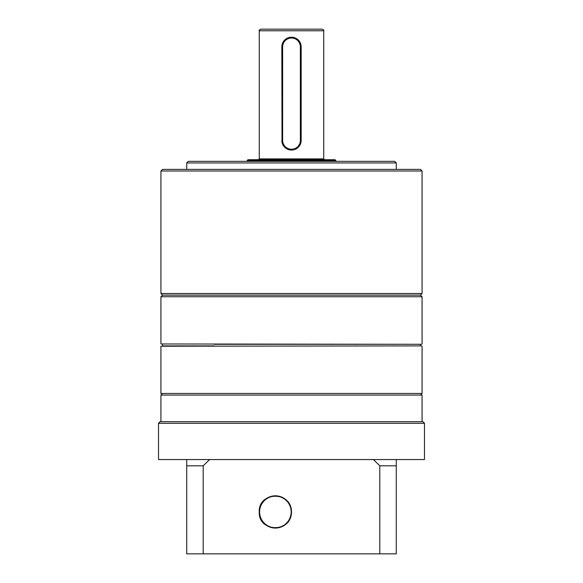 <?xml version="1.0" encoding="UTF-8"?>
<svg xmlns="http://www.w3.org/2000/svg" width="583" height="583" viewBox="0 0 583 583"><rect width="100%" height="100%" fill="white"/><g stroke="black" fill="none" stroke-linecap="round" stroke-linejoin="round"><path stroke-width="0.87" d="M283.28 29.15L322.129 29.15C323.609 29.835 324.148 30.367 323.74 30.761L259.26 30.761C258.852 30.367 259.391 29.835 260.871 29.15L291.5 29.15M291.5 38.019A8.869 8.869 0 0 0 282.631 46.88L282.631 140.379A8.869 8.869 0 0 0 291.5 149.241A8.869 8.869 0 0 0 300.369 140.379L300.369 46.88A8.869 8.869 0 0 0 291.5 38.019M282.019 142.288L281.829 46.88A9.671 9.671 0 0 1 291.5 37.21L293.402 37.399M282.631 46.88L281.829 46.88L282.019 44.986M289.613 37.399L291.5 37.21A9.671 9.671 0 0 1 301.171 46.88L301.171 140.379A9.671 9.671 0 0 1 291.5 150.05A9.671 9.671 0 0 1 281.829 140.379L282.631 140.379M247.17 160.529L247.979 159.72L335.021 159.72L335.83 160.529L247.17 160.529L247.17 161.331M300.981 44.971L301.171 46.88L300.369 46.88M420.46 345.901L420.46 344.291L421.749 344.291L214.165 344.291M160.93 346.229L421.749 345.901L160.93 346.229L160.93 393.459L422.07 393.459L420.46 395.07M160.93 171.001L162.54 169.391L420.46 169.391L422.07 171.001L160.93 171.001L160.93 293.511L422.07 293.511L420.46 295.129L162.54 295.129L420.46 295.129L422.07 296.74L160.93 296.74L160.93 343.97L421.749 344.291M162.54 344.291L162.54 345.901L214.165 345.901M160.93 421.669L160.93 395.07L422.07 395.07L422.07 421.669M291.5 511.94A16.12 16.12 0 0 0 275.38 495.82A16.12 16.12 0 0 0 259.26 511.94C258.174 532.323 291.464 533.416 291.5 511.94C291.493 490.492 258.16 491.535 259.26 511.94A16.12 16.12 0 0 0 275.38 528.06A16.12 16.12 0 0 0 291.5 511.94M422.879 421.669L424.49 423.28L158.51 423.28L160.121 421.669L422.879 421.669M186.72 459.55L186.72 465.817L203.205 465.817L209.603 459.55L158.51 459.55L158.51 423.28M396.28 459.55L373.397 459.55L379.795 465.817L396.28 465.817L396.28 459.55L424.49 459.55L424.49 423.28M203.205 465.817L203.205 553.85L186.72 553.85L186.72 465.817M396.28 465.817L396.28 553.85L203.205 553.85M379.795 553.85L379.795 465.817M373.397 459.55L209.603 459.55M186.72 162.941L188.331 161.331L394.669 161.331L396.28 162.941L186.72 162.941L186.72 169.391M258.451 159.72L259.26 158.911L323.74 158.911L323.74 30.761M300.369 140.379L301.171 140.379M291.172 511.4A15.799 15.799 0 0 0 274.841 496.148A15.799 15.799 0 0 0 259.595 512.472A15.799 15.799 0 0 0 275.919 527.724A15.799 15.799 0 0 0 291.172 511.4M335.83 161.331L335.83 160.529M259.26 158.911L259.26 30.761M323.74 158.911L324.549 159.72M422.07 296.74L422.07 343.97M422.07 346.229L422.07 393.459M162.54 395.07L160.93 393.459M160.93 293.511L162.54 295.129L160.93 296.74M396.28 162.941L396.28 169.391M422.07 171.001L422.07 293.511"/></g></svg>
